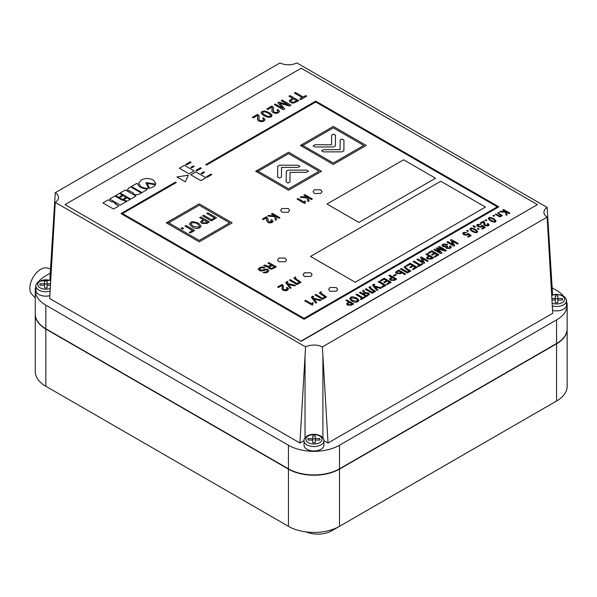 <?xml version="1.0" encoding="UTF-8"?>
<svg xmlns="http://www.w3.org/2000/svg" width="597" height="597" viewBox="0 0 597 597"><rect width="100%" height="100%" fill="white"/><g stroke="black" fill="none" stroke-linecap="round" stroke-linejoin="round"><path stroke-width="0.9" d="M543.897 408.318A19.828 11.447 180 0 1 543.83 408.355L331.82 530.755A19.828 11.447 180 0 1 306.171 531.934M64.991 204.614L301.201 341.29L537.419 204.614L301.201 68.237L64.991 204.614L301.201 341.29M301.201 340.991L537.419 204.614M147.22 183.413L149.496 188.174C152.489 187.645 154.474 186.495 155.459 184.727L147.22 183.413L155.459 184.727M141.258 186.936C144.974 188.249 147.392 188.697 148.519 188.286L145.922 182.592L155.586 184.13L155.713 183.346L153.257 180.01C149.22 178.07 145.22 178.055 141.258 179.973L138.698 183.406L141.258 186.936M147.22 189.555L145.989 188.846C141.511 188.361 138.788 186.786 137.817 184.13L136.653 183.451L131.392 186.488L141.967 192.592L147.22 189.555L145.989 188.846C141.511 188.361 138.788 186.786 137.817 184.13L136.653 183.458L131.4 186.488M132.952 192.704C133.959 194.756 136.034 195.256 139.176 194.204L141.25 193.003L130.683 186.898L128.609 188.1L127.355 189.936L132.952 192.704M135.929 196.077L125.363 189.973L120.109 193.003L130.683 199.107L135.937 196.07L125.363 189.973L120.109 193.003M129.967 199.517L126.922 197.764L123.87 199.517L126.922 201.279L129.967 199.517L126.922 197.756L123.87 199.517M126.206 197.346L123.161 195.592L119.393 197.756L122.445 199.517L126.206 197.346L123.161 195.585L119.4 197.764M122.445 195.174L119.393 193.421L115.631 195.585L118.684 197.346L122.445 195.174L119.393 193.413L115.639 195.592M126.206 201.689L123.161 199.935L122.445 200.346L114.922 196.003L109.669 199.032L120.236 205.137L126.206 201.689L123.161 199.928L122.445 200.346L114.922 196.003L109.669 199.032M112.714 201.614L112.005 202.025L108.236 199.853L102.923 202.928L113.49 209.032L118.81 205.958L115.049 203.786L115.766 203.376L112.714 201.614L112.005 202.032L108.236 199.861L102.923 202.928M229.696 222.845L199.226 240.442L168.757 222.845L166.302 222.845L199.226 241.852L232.151 222.845L199.226 203.838L166.376 222.8L168.832 222.8L199.226 205.256L229.696 222.845L199.226 240.434L168.757 222.845L166.309 222.845M258.135 171.242L255.68 171.242L288.605 190.249L321.529 171.242L288.605 152.235L255.755 171.205L258.21 171.205L288.605 153.653L319.074 171.242L288.605 188.839L258.135 171.242L255.688 171.249M343.894 150.772L343.954 140.101L342.074 139.011L340.193 140.101L340.066 149.683L323.589 149.683L321.649 150.81L323.529 151.892L342.014 151.854L343.894 150.772M321.641 150.743L323.589 149.683L340.066 149.69L340.193 140.026M335.395 145.862L335.462 135.191L333.514 134.071L331.633 135.153L331.566 144.78L315.029 144.743L313.082 145.869L315.029 146.989L333.514 146.952L335.395 145.862M313.082 145.862L315.029 144.743L331.566 144.78L331.633 135.153L333.514 134.071L335.462 135.191M299.985 166.309L298.097 165.227L279.612 165.19L277.732 166.272L277.605 176.988L279.553 178.107L281.493 176.981L281.493 167.399L298.097 167.399L299.985 166.309L298.097 165.227L279.612 165.19L277.732 166.272L277.605 176.988M289.993 181.891L290.06 172.339L306.597 172.302L308.477 171.22L306.597 170.13L288.179 170.13L286.299 171.22L286.164 181.928L288.045 183.01L289.993 181.891M322.074 191.644L320.783 189.824L314.403 189.771L313.037 191.637L314.403 193.51L320.783 193.458L322.074 191.637L320.783 189.824L314.403 189.779L313.037 191.644M363.767 145.444L333.298 163.041L302.821 145.444L300.373 145.444L333.298 164.451L366.215 145.444L333.298 126.437L300.448 145.399L302.895 145.399L333.298 127.848L363.767 145.444L333.298 163.033L302.821 145.444L300.381 145.444M312.112 274.657L310.776 272.807L304.44 272.777L303.075 274.657L304.395 276.486L310.821 276.463L312.112 274.657L310.776 272.807L304.44 272.784L303.075 274.657M336.312 287.545L329.977 287.523L328.611 289.396L329.932 291.232L336.357 291.209L337.648 289.396L336.312 287.545L329.977 287.523L328.611 289.403M289.635 210.36L288.351 208.547L281.941 208.51L280.605 210.36L281.963 212.233L288.329 212.196L289.635 210.36L288.351 208.547L281.941 208.51L280.605 210.36M308.194 197.689L311.41 199.555L312.373 198.995L304.806 194.629L303.843 195.182L307.545 197.316L301.313 196.644L300.157 197.308L307.142 197.973L307.91 201.577L308.992 200.95L308.194 197.689L308.992 200.95M305.56 201.368L305.037 201.062L303.716 201.823L298.03 198.54L297.067 199.1L304.634 203.465L305.373 203.04L304.813 202.204L305.567 201.368L305.037 201.062L303.716 201.823L298.03 198.54L297.067 199.1M275.762 216.412L278.978 218.278L279.941 217.718L272.374 213.353L271.411 213.905L275.113 216.039L268.881 215.368L267.725 216.032L274.71 216.696L275.478 220.3L276.56 219.674L275.762 216.412L276.56 219.674M262.411 219.106L266.486 216.756L268.031 219.084L266.486 216.756L262.411 219.106L263.262 219.599L266.299 217.845L266.658 220.591L267.889 222.293C268.672 223.062 270.113 223.114 272.195 222.457L273.083 221.338L271.844 219.875L270.68 220.286L271.374 221.942L268.851 221.726L267.904 220.383L268.031 218.875M271.374 221.95L271.784 221.39L271.374 221.942L268.851 221.733L267.904 220.383M266.777 219.487L266.658 220.591M267.949 263.076L271.157 264.926L269.292 266.008L268.023 266.352L264.613 265.001L263.687 265.538L267.247 267.008L268.553 266.956L268.396 267.807L269.307 268.687L271.374 269.247L276.396 266.941L268.829 262.568L267.949 263.076L268.829 262.568L276.389 266.941M268.553 266.956L268.396 267.807L268.553 266.956M259.553 269.15L261.277 270.225L266.143 269.098L267.874 269.613L268.814 270.926L267.874 269.613L266.143 269.098L261.277 270.225L260.165 269.919L259.561 269.068L260.359 268.18L262.247 267.665L264.001 268.128L264.874 267.62L262.187 266.904L259.553 267.665L258.202 269.172L259.247 270.471L261.27 271.038L265.911 269.911L266.993 270.18L267.501 270.948L266.747 271.784L262.964 272.419L265.322 272.933L267.575 272.292L268.822 270.799M267.501 270.956L266.747 271.784L262.964 272.419M286.575 259.911L285.247 258.061L278.903 258.038L277.538 259.911L278.859 261.747L285.284 261.717L286.575 259.911L285.247 258.061L278.903 258.038L277.538 259.911M295.918 277.441L295.037 276.926L294.045 278.456L299.336 282.194L296.993 283.545L290.276 279.672L289.403 280.18L296.97 284.545L301.06 282.18L295.485 278.523L295.918 277.441L295.037 276.926L294.045 278.448L293.94 278.023M294.552 285.941L295.627 285.321L287.455 283.471L286.993 282.769L288.105 281.948L287.217 281.441L285.709 282.575L290.187 288.463L291.105 287.933L288.127 284.396L294.552 285.941M295.619 285.321L287.455 283.478L286.993 282.769L287.373 282.239M281.918 288.709L282.277 286.194L282.008 289.217L283.06 290.194L285.329 290.821L287.53 290.254L288.53 288.911L287.135 287.441L286.276 287.933L287.284 288.933L286.709 289.746L283.941 289.672L283.194 288.955L283.306 285.664L281.993 284.456L277.575 287.008L278.433 287.5L281.881 285.508L282.291 286.433M283.306 285.664L283.441 286.388L281.993 284.456L277.575 287.008M283.194 288.955L285.373 290.075L287.284 289.008M288.53 288.918L287.135 287.441L286.276 287.941M194.092 170.899L184.383 165.294L179.346 168.205L189.055 173.809L194.092 170.899L184.383 165.294L179.346 168.205M205.913 177.727L195.809 171.891L190.764 174.802L200.868 180.637L205.913 177.719L195.809 171.884L190.764 174.802M185.294 181.831L188.376 175.197L176.943 176.973L185.294 181.831M190.264 161.802L185.689 164.444L186.51 164.914L191.085 162.28L190.264 161.802L185.697 164.444M211.845 174.563L211.032 174.093L206.458 176.734L207.271 177.205L211.845 174.563L211.032 174.093L206.458 176.734M201.338 168.197L200.525 167.727L195.95 170.369L196.764 170.839L201.338 168.197L200.525 167.727L195.95 170.369M194.271 166.399L193.458 165.929L190.831 167.444L191.652 167.914L194.271 166.399L193.458 165.929L190.839 167.444M204.525 172.324L203.711 171.854L201.092 173.369L201.905 173.839L204.532 172.324L203.711 171.854L201.092 173.369M321.455 292.179L320.574 291.672L319.582 293.194L324.872 296.94L322.529 298.291L315.813 294.418L314.94 294.918L322.507 299.291L326.596 296.925L321.022 293.269L321.455 292.179L320.574 291.672L319.582 293.194L319.477 292.769M320.179 300.634L321.253 300.015L313.089 298.164L312.627 297.455L313.738 296.642L312.85 296.127L311.335 297.261L315.82 303.149L316.738 302.619L313.761 299.082L320.179 300.634M321.253 300.015L313.089 298.164L312.627 297.463L313 296.925M313.298 303.045L312.768 302.739L311.283 303.604L305.597 300.313L304.716 300.821L312.283 305.194L312.903 304.836L312.44 303.97L313.298 303.045L312.768 302.739L311.283 303.597L305.597 300.321L304.716 300.821M312.432 304.082L312.903 304.843M306.694 96.132L305.701 95.55L303.216 96.99L295.388 92.468L294.366 93.057L302.194 97.58L299.724 99.005L300.724 99.58L306.694 96.132L305.701 95.55L303.216 96.983L295.388 92.46L294.366 93.057M298.806 100.684L289.985 95.587L288.955 96.177L292.478 98.206L289.172 100.863L290.597 102.497L293.194 103.214L298.813 100.684L289.985 95.587L288.963 96.177M277.851 102.587L282.799 108.296L275.374 104.02L274.351 104.609L283.179 109.706L284.709 108.826L279.821 103.244L289.478 106.065L291.015 105.184L282.18 100.087L281.157 100.677L288.575 104.96L278.68 102.109L277.851 102.587L278.68 102.109L288.597 104.945M272.247 108.035L271.941 111.572L273.165 112.706L275.814 113.445L278.389 112.781L279.545 111.214L277.918 109.497L276.918 110.072L278.09 111.236L277.418 112.184L275.866 112.564L274.195 112.094L273.322 111.258L273.456 107.423L271.926 106.012L266.769 108.99L267.762 109.564L271.792 107.236L272.269 108.311M273.322 111.258L273.225 110.736L274.195 112.102L275.866 112.572L277.418 112.191L278.098 111.318M279.545 111.214L277.918 109.497L276.918 110.072M271.836 110.975L272.247 108.042M272.098 115.094L269.277 112.639L265.016 111.005L261.934 111.475L261.135 113.243L263.949 115.714L268.217 117.333L271.292 116.878L272.098 115.094L269.277 112.632L265.016 111.005L261.934 111.467L261.135 113.243L261.038 112.721M257.456 119.273L257.867 116.34L257.561 119.87L258.785 121.004L261.434 121.743L264.008 121.079L265.165 119.512L263.538 117.796L262.538 118.378L263.71 119.542L263.046 120.49L261.486 120.87L259.814 120.4L258.949 119.564L259.076 115.721L257.546 114.311L252.389 117.288L253.382 117.863L257.411 115.542L257.889 116.616M258.949 119.564L258.852 119.034L259.814 120.4L261.486 120.87L263.046 120.49L263.717 119.624M265.165 119.519L263.538 117.803L262.538 118.378M506.428 212.077L509.114 213.629L509.913 213.166L503.607 209.525L502.808 209.987L505.89 211.763L500.696 211.204L499.734 211.763L505.555 212.316L506.196 215.316L507.092 214.793L506.428 212.077L507.092 214.793M502.413 215.502L500.689 214.502C499.114 213.711 498.585 213.136 499.099 212.786L498.682 212.375L497.853 213.122L501.137 215.592L500.032 216.226L496.017 213.905L495.271 214.338L499.846 216.98L502.413 215.502L500.689 214.51C499.114 213.711 498.585 213.136 499.099 212.786L498.868 213.084M494.674 215.815L493.697 215.248L492.868 215.726L493.846 216.293L494.682 215.815L493.697 215.248L492.868 215.726M496.085 220.92L493.906 218.771C490.794 217.405 489.092 217.099 488.801 217.853L488.212 218.644L490.391 220.8C493.503 222.166 495.197 222.472 495.488 221.711L496.085 220.92L493.906 218.771C490.794 217.398 489.092 217.092 488.801 217.853L488.212 218.644M485.898 219.748L485.07 220.226L486.055 220.793L486.883 220.315L485.898 219.748L485.07 220.226M480.219 223.032L483.615 221.069L484.898 223.009L483.615 221.069L480.219 223.032L480.928 223.442L483.458 221.98L483.757 224.271L484.786 225.688L488.368 225.823L489.115 224.89L488.085 223.666L487.107 224.009L487.682 225.397L485.585 225.211L484.794 224.091L484.906 222.838M487.682 225.397L488.025 224.935L487.682 225.397L485.585 225.218L484.794 224.091M483.854 223.345L483.757 224.271M480.981 224.457L477.481 224.39L476.704 225.367L477.921 226.726L481.66 227.054L482.339 226.308L483.861 227.382L481.742 228.606L482.458 229.017L485.204 227.435L482.212 225.323L481.137 226.576L478.682 226.278L478.16 224.778L480.981 224.45L477.481 224.39L476.704 225.367M477.757 225.3L478.16 224.778L478.682 226.278L481.137 226.576L481.458 225.756M479.092 228.964L478.115 228.397L477.287 228.875L478.272 229.435L479.1 228.957L478.115 228.39L477.287 228.875M475.503 226.882L473.152 225.524L473.384 226.621L474.675 227.36L475.503 226.882L473.152 225.524M477.682 231.539L475.511 229.39C472.399 228.024 470.697 227.718 470.406 228.479L469.817 229.263L471.996 231.42C475.1 232.785 476.802 233.091 477.093 232.33L477.682 231.539L475.511 229.39C472.399 228.017 470.697 227.718 470.406 228.472L469.817 229.27M468.481 230.942L467.503 230.375L466.675 230.852L467.652 231.412L468.481 230.935L467.503 230.367L466.675 230.852M466.936 232.561L463.444 232.494L462.668 233.472L463.884 234.83L467.623 235.158L468.302 234.412L469.824 235.494L467.705 236.71L468.414 237.121L471.16 235.539L468.175 233.427L467.1 234.681L464.638 234.382L464.115 232.882L466.936 232.561L463.444 232.494L462.668 233.472M463.712 233.405L464.115 232.882M471.16 235.539L468.175 233.427L467.1 234.681L464.638 234.39L464.115 232.89M452.13 241.031L457.384 244.061L458.265 243.554L451.332 239.546L450.466 240.046L453.108 244.636L447.81 241.576L446.929 242.083L453.869 246.091L454.742 245.591L452.13 241.031L454.742 245.591M214.502 217.89L211.398 219.681L203.734 215.256L202.629 215.89L211.271 220.883L216.577 217.815L207.935 212.83L206.838 213.465L214.502 217.89L211.398 219.689L203.734 215.263L202.637 215.898M209.42 221.95L200.786 216.957L199.682 217.592L203.129 219.584L200.428 221.875L201.831 223.465L206.763 223.479L209.42 221.95L200.786 216.965L199.689 217.599M192.6 230.532L189.309 232.434L190.279 233.002L194.674 230.464L186.033 225.472L184.936 226.106L192.6 230.532L189.309 232.434M181.137 228.3L182.481 229.084L183.615 228.427L182.272 227.651L181.137 228.3L182.272 227.651L183.615 228.427M447.578 244.18L442.899 244.173L441.899 245.367L442.892 246.568L445.981 246.912L445.705 247.479L445.981 246.912L446.437 248.382L450.354 248.359L451.369 247.136L450.369 245.889L449.489 246.397L450.168 247.225L449.631 247.874L447.28 247.822L446.728 247.18L447.862 246.218L447.078 245.763L443.877 246.106L443.19 245.277L443.728 244.598L446.698 244.68L447.578 244.173L442.899 244.173L441.899 245.367M443.967 250.046L436.982 247.83L436.25 248.255L440.116 252.27L434.706 249.143L433.825 249.658L440.758 253.658L441.989 252.949L438.034 248.859L445.123 251.143L446.347 250.434L439.414 246.427L438.526 246.934L443.944 250.061L436.982 247.83L436.25 248.255M440.086 252.292L434.706 249.15L433.825 249.658M435.034 253.546L437.213 254.807L434.168 256.561L434.952 257.008L438.877 254.747L431.937 250.74L427.93 253.061L428.713 253.509L431.84 251.703L434.25 253.091L431.482 254.688L432.265 255.143L435.034 253.546M433.653 257.762L426.721 253.755L425.84 254.262L428.601 255.859L426.437 257.703L427.564 258.979L431.527 258.994L433.653 257.762L426.721 253.762L425.84 254.27M422.064 258.389L427.318 261.419L428.198 260.911L421.258 256.904L420.4 257.404L423.034 261.993L417.743 258.941L416.863 259.449L423.795 263.456L424.668 262.949L422.064 258.389L424.668 262.949M422.624 264.128L421.848 263.673L420.139 264.665L413.99 261.105L413.102 261.613L419.258 265.172L417.557 266.15L418.34 266.605L422.631 264.128L421.848 263.673L420.139 264.658L413.99 261.113L413.109 261.62M413.325 266.075L415.505 267.337L412.46 269.09L413.243 269.546L417.169 267.277L410.229 263.277L406.221 265.59L406.997 266.046L410.132 264.24L412.542 265.628L409.773 267.225L410.557 267.672L413.325 266.075M406.766 269.613L409.161 271.001L407.438 271.993L401.281 268.441L400.4 268.948L407.341 272.956L410.826 270.941L407.841 269.217C405.326 267.56 404.706 266.717 405.975 266.71L405.139 266.225L404.139 267.172L406.766 269.613M405.445 267.157L405.975 266.71L405.139 266.225L404.139 267.172M404.676 274.493L405.557 273.986L398.617 269.978L395.535 272.322L396.557 273.516L400.512 273.635L401.848 272.866L404.676 274.493M396.296 274.866L395.46 274.381L393.296 275.627L394.139 276.113L396.304 274.866L395.46 274.381L393.304 275.627M396.677 279.112L389.744 275.105L388.856 275.613L391.625 277.209L389.46 279.053L390.587 280.329L394.55 280.336L396.677 279.112L389.744 275.105L388.863 275.613M387.371 281.06L389.557 282.321L386.513 284.075L387.296 284.53L391.222 282.262L384.281 278.254L380.267 280.575L381.05 281.023L384.184 279.217L386.587 280.605L383.826 282.202L384.61 282.657L387.371 281.06M384.334 285.336L381.684 286.858L382.468 287.314L385.998 285.276L379.058 281.269L378.177 281.784L384.334 285.336L381.692 286.866M375.08 286.933L380.535 288.426L381.558 287.836L374.341 285.985L374.08 284.963L374.826 284.724L373.991 284.232L373.17 284.553L372.603 285.239L373.095 286.142L376.998 290.47L377.908 289.948L375.08 286.933L377.908 289.948M373.841 285.262L374.341 285.985L381.558 287.844M371.61 289.911L374.006 291.291L372.282 292.291L366.133 288.739L365.245 289.247L372.185 293.254L375.67 291.239L372.692 289.515C370.17 287.851 369.55 287.015 370.819 287L369.983 286.523L368.983 287.463L371.61 289.911M370.289 287.448L370.819 287L369.983 286.523L368.983 287.47M364.088 293.097L363.058 293.694L360.304 292.097L359.424 292.612L366.357 296.612L369.573 294.172L368.528 292.97L365.073 292.642L363.655 290.164L362.625 290.761L364.088 293.097L363.058 293.694L360.304 292.105L359.424 292.612M365.454 297.134L364.677 296.679L362.969 297.672L356.819 294.112L355.931 294.62L362.088 298.179L360.387 299.157L361.17 299.612L365.461 297.134L364.677 296.679L362.969 297.664L356.819 294.12L355.939 294.627M358.991 300.366L356.924 298.06C353.237 296.687 351.148 296.478 350.655 297.433L349.663 298.776L351.73 301.052C353.887 302.358 355.976 302.567 358.006 301.679L358.991 300.366L356.924 298.052C353.237 296.687 351.148 296.478 350.655 297.433L349.663 298.776M201.122 226.121L198.547 223.241C193.958 221.532 191.353 221.271 190.734 222.457L189.503 224.129L192.085 226.972C194.764 228.599 197.368 228.86 199.898 227.748L201.122 226.121L198.547 223.241C193.958 221.532 191.353 221.278 190.734 222.465L189.503 224.136M353.715 303.91L346.782 299.91L345.894 300.418L348.663 302.015L346.499 303.858L347.618 305.134L351.588 305.142L353.715 303.91L346.782 299.91L345.902 300.418M355.215 282.239L485.451 207.047L440.765 181.249L310.522 256.441L355.215 282.239M205.681 164.668L206.45 165.108L315.746 102.005L497.301 206.823L304.067 318.388L122.519 213.569L176.287 182.518L175.518 182.078L120.982 213.569L304.067 319.268L498.831 206.823L315.746 101.124L315.097 101.497L205.681 164.668L315.746 101.124L498.831 206.831M358.916 222.457L435.526 178.227L403.609 159.795L326.999 204.025L358.916 222.457M435.526 178.227L403.609 159.795L326.999 204.025M176.287 182.525L175.518 182.078L120.982 213.569M122.519 213.569L304.067 318.388L497.301 206.823M485.451 207.047L440.765 181.249L310.53 256.441M348.663 302.015L346.499 303.858M347.745 303.791L348.491 304.604L350.939 304.612L352.051 303.97L349.446 302.463L347.745 303.791L348.491 304.612L350.939 304.612L352.051 303.97M191.003 223.987L193.234 226.308L198.92 227.181L199.622 226.226L197.406 223.897C195.704 222.703 193.809 222.412 191.712 223.024L191.003 223.987L193.234 226.308L198.92 227.188L199.622 226.226M350.864 298.657L352.655 300.522L357.222 301.224L357.79 300.455L356.006 298.59L351.439 297.881L350.864 298.664L352.655 300.522L357.222 301.231L357.79 300.455M362.088 298.179L360.387 299.164M369.573 294.179L368.528 292.97L365.073 292.649L363.655 290.164L362.625 290.761M363.842 294.149L366.461 295.657L368.267 294.261L367.625 293.478L365.043 293.448L363.842 294.142L366.461 295.657L368.267 294.261M375.67 291.239L372.692 289.515C370.17 287.858 369.55 287.023 370.819 287.008M374.006 291.299L372.282 292.291L366.133 288.739L365.252 289.247M374.826 284.724L373.991 284.232L372.603 285.239M385.998 285.276L379.058 281.269L378.185 281.784M386.587 280.605L383.826 282.209M391.214 282.262L384.281 278.262L380.274 280.575M389.557 282.321L386.513 284.075M391.625 277.209L389.46 279.053M390.707 278.986L391.453 279.799L393.901 279.806L395.013 279.172L392.408 277.665L390.707 278.986L391.453 279.806L393.901 279.814L395.013 279.165M405.557 273.986L398.617 269.978L395.535 272.322M396.811 272.254L397.483 273.016L399.908 273.083L401.065 272.411L398.52 270.941L396.811 272.254L397.483 273.023L399.908 273.083L401.065 272.411M410.826 270.941L407.841 269.225C405.326 267.56 404.706 266.725 405.975 266.71M409.161 271.001L407.438 271.993L401.281 268.441L400.408 268.948M412.542 265.628L409.781 267.225M417.169 267.284L410.229 263.277L406.221 265.59M415.505 267.337L412.46 269.098M419.258 265.172L417.557 266.158M423.034 261.993L417.743 258.941L416.863 259.449M428.191 260.911L421.258 256.904L420.4 257.404M428.601 255.867L426.437 257.703M427.683 257.635L428.43 258.456L430.885 258.456L431.989 257.822L429.385 256.314L427.683 257.635L428.43 258.456L430.885 258.464L431.989 257.814M434.25 253.098L431.489 254.688M438.877 254.747L431.937 250.74L427.93 253.061M437.213 254.807L434.176 256.561M446.347 250.434L439.414 246.434L438.534 246.942M438.034 248.859L441.989 252.949M447.862 246.218L447.078 245.763L443.877 246.106L443.19 245.277M450.168 247.233L449.631 247.882L447.28 247.83L446.728 247.18M451.369 247.143L450.369 245.889L449.489 246.404M194.674 230.464L186.033 225.472L184.943 226.114M203.129 219.584L200.428 221.883M201.987 221.793L202.913 222.808L205.965 222.815L207.346 222.024L204.099 220.144L201.987 221.793L202.913 222.815L205.965 222.823L207.346 222.017M216.577 217.815L207.935 212.83L206.846 213.465M453.108 244.636L447.81 241.584L446.937 242.091M458.265 243.554L451.332 239.546L450.474 240.046M467.414 233.867L467.1 234.681L467.414 233.867M469.824 235.494L467.705 236.718M470.839 229.218L471.085 228.867C470.346 229.076 470.914 229.778 472.787 230.964C474.846 232.046 476.055 232.375 476.413 231.949L476.413 231.942C477.152 231.733 476.585 231.032 474.712 229.845C472.66 228.763 471.451 228.435 471.085 228.867C470.346 229.076 470.914 229.77 472.787 230.957C474.846 232.039 476.055 232.367 476.413 231.942M473.973 226.397L473.675 225.83L473.973 226.397M481.458 225.763L481.137 226.576L482.212 225.323L485.197 227.435M483.861 227.39L481.749 228.606M489.115 224.89L487.891 223.562L487.115 224.017M486.876 220.315L485.898 219.756M489.241 218.599L489.48 218.241C488.742 218.457 489.309 219.151 491.182 220.345C493.241 221.427 494.45 221.748 494.816 221.323L495.055 220.965L494.816 221.323C495.555 221.114 494.988 220.412 493.107 219.226C491.055 218.144 489.846 217.815 489.48 218.241C488.742 218.45 489.309 219.151 491.182 220.338C493.241 221.42 494.45 221.748 494.816 221.323M501.137 215.599L500.032 216.233L496.017 213.905L495.271 214.338M499.256 212.711L498.682 212.375L497.853 213.122M505.89 211.763L500.696 211.211L499.741 211.763M509.913 213.166L503.607 209.525L502.808 209.987M259.232 116.564L259.076 115.728L257.546 114.311L252.389 117.288M262.568 113.281L264.964 115.124L268.165 116.505L270.344 116.325L270.665 115.087L268.269 113.221L265.038 111.826L262.881 112.02L262.568 113.273L264.964 115.131L268.165 116.505L270.344 116.333L270.665 115.079L270.859 115.624M273.605 108.266L273.456 107.423L271.926 106.012L266.769 108.99M291.008 105.184L282.18 100.087L281.165 100.677M279.821 103.251L284.709 108.826M282.799 108.296L275.374 104.02L274.351 104.609M292.478 98.206L289.172 100.863M291.612 101.886L293.231 102.318L296.791 100.699L293.478 98.781L290.717 100.863L291.612 101.886L293.231 102.318L296.791 100.699M290.717 100.841L291.612 101.878M302.194 97.58L299.731 99.005M313.761 299.09L316.731 302.619M313.731 296.642L312.85 296.127L311.335 297.261M326.596 296.925L321.022 293.261M324.872 296.94L322.529 298.291L315.813 294.418L314.94 294.925M191.077 162.28L190.264 161.809M188.376 175.197L176.943 176.981M288.127 284.396L291.105 287.933M288.105 281.948L287.217 281.441L285.709 282.575M301.06 282.187L295.485 278.523M299.336 282.202L296.993 283.553L290.276 279.672L289.403 280.18M264.874 267.628L262.187 266.911L259.553 267.665L258.202 269.143M271.157 264.934L268.023 266.352L264.613 265.001L263.695 265.538M269.478 267.307L271.426 268.441L274.665 266.956L272.016 265.426L269.478 267.299L270.128 268.083L271.426 268.441L274.665 266.949M273.083 221.338L271.62 219.741L270.68 220.286M275.113 216.047L268.881 215.368L267.732 216.032M279.941 217.718L272.374 213.353L271.419 213.905M305.365 203.04L304.813 202.204M307.545 197.323L301.313 196.644L300.164 197.308M312.373 198.995L304.806 194.629L303.851 195.182M337.648 289.403L336.312 287.553M366.215 145.444L333.298 126.437L300.448 145.399M308.477 171.22L306.597 170.138L288.179 170.138L286.299 171.22L286.164 181.928M281.493 167.399L281.53 170.712M343.954 140.101L342.074 139.011L340.193 140.101M319.074 171.242L288.605 188.839L258.135 171.249M321.529 171.242L288.605 152.235L255.762 171.205M232.151 222.845L199.226 203.838L166.384 222.8M115.758 203.376L112.714 201.622M115.049 203.793L118.81 205.958M141.25 193.003L130.683 186.898L128.609 188.1L127.355 189.936M155.713 183.346L153.257 180.01C149.22 178.07 145.22 178.055 141.258 179.973L138.698 183.406M145.922 182.592L148.519 188.286M50.245 273.135L45.835 275.68A36.111 20.85 0 0 0 38.917 281.277M35.902 286.493A36.111 20.85 0 0 0 35.26 290.426A36.111 20.85 0 0 0 45.835 305.164L288.433 445.228A36.111 20.85 0 0 0 339.506 445.228L556.576 319.91A36.111 20.85 0 0 0 567.15 305.164A36.111 20.85 0 0 0 566.501 301.239M563.493 296.022A36.111 20.85 0 0 0 556.576 290.426L552.165 287.881M323.902 440.646L328.022 443.019L552.74 313.276L547.128 217.136A12.641 7.298 180 0 1 543.934 212.278A12.641 7.298 180 0 1 547.128 207.428L296.843 62.924A12.641 7.298 180 0 1 280.03 62.924L55.275 192.682A12.641 7.298 180 0 1 58.476 197.54A12.641 7.298 180 0 1 55.275 202.39L305.567 346.894A12.641 7.298 180 0 1 322.38 346.894L547.128 217.136M55.275 202.39L49.67 298.53L299.925 443.019L304.045 440.646M49.812 280.023L55.275 192.682M35.26 290.426L35.26 314.015A36.111 20.85 0 0 0 45.835 328.76L288.433 468.817A36.111 20.85 0 0 0 339.506 468.817L556.576 343.499A36.111 20.85 0 0 0 567.15 328.76L567.15 305.164M299.925 443.019L305.567 346.894M322.38 346.894L328.022 443.019M547.128 207.428L552.598 294.761M50.096 291.179A9.933 5.731 180 0 1 35.902 286L35.902 290.418A9.933 5.731 0 0 0 49.835 295.672M50.529 283.791L47.103 283.791L47.103 281.12A6.03 3.485 0 0 0 44.574 281.12L44.574 283.791L39.939 283.791A6.03 3.485 0 0 0 39.805 284.523A6.03 3.485 0 0 0 39.939 285.254L44.574 285.254L44.574 287.926A6.03 3.485 0 0 0 47.103 287.926L47.103 285.254L50.446 285.254M39.939 285.254L39.939 283.791M44.574 285.254L44.574 283.791M47.103 284.068A6.03 3.485 0 0 0 44.574 284.068M47.103 285.254L47.103 283.791M552.576 310.41A9.933 5.731 0 0 0 563.598 309.216A9.933 5.731 0 0 0 566.501 305.164L566.501 300.739A9.933 5.731 180 0 1 563.598 304.798A9.933 5.731 180 0 1 552.315 305.918M551.964 299.993L555.307 299.993L555.307 302.672A6.03 3.485 0 0 0 557.837 302.672L557.837 299.993L562.471 299.993A6.03 3.485 0 0 0 562.605 299.269A6.03 3.485 0 0 0 562.471 298.537L557.837 298.537L557.837 295.858A6.03 3.485 0 0 0 555.307 295.858L555.307 298.537L551.882 298.537M555.307 299.993L555.307 298.537M557.837 298.813A6.03 3.485 0 0 0 555.307 298.813M557.837 299.993L557.837 298.537M562.471 299.993L562.471 298.537M304.045 440.802L304.045 445.228A9.933 5.731 0 0 0 310.171 450.526A9.933 5.731 0 0 0 320.992 449.28A9.933 5.731 0 0 0 323.902 445.228L323.902 440.802A9.933 5.731 180 0 1 320.992 444.862A9.933 5.731 180 0 1 310.171 446.101A9.933 5.731 180 0 1 304.045 440.802C303.612 439.646 304.709 438.019 307.321 435.922C313.209 432.153 324.484 435.422 323.902 440.802M308.074 438.601A6.03 3.485 0 0 0 307.94 439.332A6.03 3.485 0 0 0 308.074 440.056L312.709 440.056L312.709 442.735A6.03 3.485 0 0 0 315.238 442.735L315.238 440.056L319.873 440.056A6.03 3.485 0 0 0 320.007 439.332A6.03 3.485 0 0 0 319.873 438.601L315.238 438.601L315.238 435.922A6.03 3.485 0 0 0 312.709 435.922L312.709 438.601L308.074 438.601L308.074 440.056M312.709 440.056L312.709 438.601M315.238 438.877A6.03 3.485 0 0 0 312.709 438.877M315.238 440.056L315.238 438.601M319.873 440.056L319.873 438.601M35.26 297.94L31.798 294.202A15.388 8.88 -60 0 1 29.85 288.157A15.388 8.88 -60 0 1 35.693 273.642A15.388 8.88 -60 0 1 46.947 267.971L50.514 268.784M35.26 314.164A36.111 20.85 0 0 0 35.26 314.306A36.111 20.85 0 0 0 45.835 329.051L288.433 469.115A36.111 20.85 0 0 0 339.506 469.115L556.576 343.797A36.111 20.85 0 0 0 567.15 329.051A36.111 20.85 0 0 0 567.15 328.902M35.26 314.306L35.26 371.513A36.111 20.85 0 0 0 45.835 386.259L288.433 526.323A36.111 20.85 0 0 0 339.506 526.323L556.576 400.997A36.111 20.85 0 0 0 567.15 386.259L567.15 329.051M331.82 530.755L331.82 529.703M556.576 319.91L556.576 343.499M45.835 305.164L45.835 328.76M288.433 445.228L288.433 468.817M339.506 445.228L339.506 468.817M305.037 437.907L305.037 355.73M322.91 437.907L322.91 355.73M547.636 225.987L547.636 215.666M54.775 211.248L54.775 200.928M50.708 280.769A8.127 4.694 0 0 0 40.089 281.202A8.127 4.694 0 0 0 39.521 287.47A8.127 4.694 0 0 0 50.252 288.463M552.15 303.201A8.127 4.694 0 0 0 562.322 302.582A8.127 4.694 0 0 0 562.71 296.194A8.127 4.694 0 0 0 551.703 295.508M308.224 436.011A8.127 4.694 0 0 0 308.224 442.646A8.127 4.694 0 0 0 319.716 442.646A8.127 4.694 0 0 0 319.716 436.011A8.127 4.694 0 0 0 308.224 436.011M556.576 343.797L556.576 400.997M45.835 329.051L45.835 386.259M288.433 469.115L288.433 526.323M339.506 469.115L339.506 526.323M35.902 286C35.477 284.836 36.574 283.209 39.186 281.112L50.73 280.314M566.501 300.739L566.098 298.843L564.747 296.985L562.083 295.291L556.605 294.246L551.673 295.052"/></g></svg>
